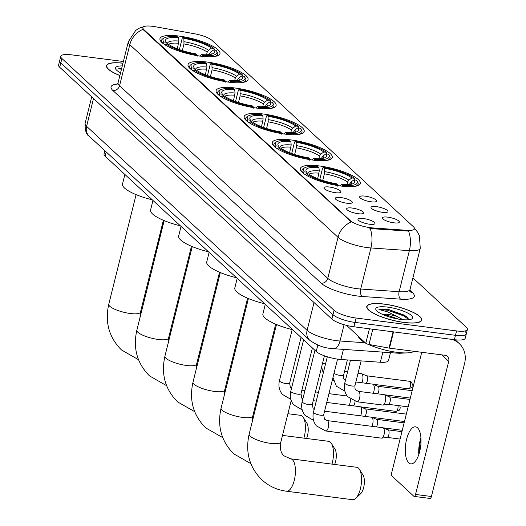 <?xml version="1.0" encoding="UTF-8"?>
<svg xmlns="http://www.w3.org/2000/svg" width="526" height="526" viewBox="0 0 526 526"><rect width="100%" height="100%" fill="white"/><g stroke="black" fill="none" stroke-linecap="round" stroke-linejoin="round"><path stroke-width="0.79" d="M228.902 82.155A30.922 7.844 14 0 0 248.042 79.59A30.922 7.844 14 0 0 207.178 62.061A30.922 7.844 14 0 0 188.032 64.626A30.922 7.844 14 0 0 228.902 82.155M313.128 160.088A30.922 7.844 14 0 0 332.274 157.517A30.922 7.844 14 0 0 291.404 139.988A30.922 7.844 14 0 0 272.264 142.559A30.922 7.844 14 0 0 313.128 160.088M285.053 134.11A30.922 7.844 14 0 0 304.192 131.539A30.922 7.844 14 0 0 263.329 114.01A30.922 7.844 14 0 0 244.189 116.581A30.922 7.844 14 0 0 285.053 134.11M256.977 108.132A30.922 7.844 14 0 0 276.117 105.568A30.922 7.844 14 0 0 235.254 88.033A30.922 7.844 14 0 0 216.107 90.603A30.922 7.844 14 0 0 256.977 108.132M200.82 56.183A30.922 7.844 14 0 0 219.967 53.613A30.922 7.844 14 0 0 179.096 36.084A30.922 7.844 14 0 0 159.957 38.648A30.922 7.844 14 0 0 200.82 56.183M341.21 186.066A30.922 7.844 14 0 0 360.349 183.495A30.922 7.844 14 0 0 319.486 165.966A30.922 7.844 14 0 0 300.339 168.537A30.922 7.844 14 0 0 341.21 186.066M376.425 206.639A8.751 2.222 -166 0 1 385.052 209.039A8.751 2.222 -166 0 1 387.8 211.912A8.751 2.222 -166 0 1 382.573 212.326A8.751 2.222 -166 0 1 371.027 207.731A8.751 2.222 -166 0 1 376.425 206.639M365.07 196.132A8.751 2.222 -166 0 1 373.703 198.539A8.751 2.222 -166 0 1 376.445 201.405A8.751 2.222 -166 0 1 371.218 201.82A8.751 2.222 -166 0 1 359.679 197.224A8.751 2.222 -166 0 1 365.07 196.132M387.78 217.139A8.751 2.222 -166 0 1 396.407 219.546A8.751 2.222 -166 0 1 399.155 222.419A8.751 2.222 -166 0 1 393.928 222.827A8.751 2.222 -166 0 1 382.382 218.237A8.751 2.222 -166 0 1 387.78 217.139M352.058 208.033A8.751 2.222 -166 0 1 360.691 210.439A8.751 2.222 -166 0 1 363.433 213.306A8.751 2.222 -166 0 1 358.206 213.72A8.751 2.222 -166 0 1 346.667 209.124A8.751 2.222 -166 0 1 352.058 208.033M340.71 197.533A8.751 2.222 -166 0 1 349.336 199.933A8.751 2.222 -166 0 1 352.085 202.806A8.751 2.222 -166 0 1 346.858 203.22A8.751 2.222 -166 0 1 335.312 198.624A8.751 2.222 -166 0 1 340.71 197.533M329.355 187.026A8.751 2.222 -166 0 1 337.981 189.432A8.751 2.222 -166 0 1 340.73 192.299A8.751 2.222 -166 0 1 335.503 192.713A8.751 2.222 -166 0 1 323.957 188.117A8.751 2.222 -166 0 1 329.355 187.026M363.413 218.54A8.751 2.222 -166 0 1 372.04 220.94A8.751 2.222 -166 0 1 374.788 223.813A8.751 2.222 -166 0 1 369.561 224.227A8.751 2.222 -166 0 1 358.015 219.631A8.751 2.222 -166 0 1 363.413 218.54M390.456 352.67L388.497 360.52A17.503 4.445 -166 0 1 380.324 362.243L340.901 359.488A17.503 4.445 -166 0 1 338.244 359.219A17.503 4.445 -166 0 1 316.225 351.493L105.141 156.202A17.503 4.445 -166 0 1 104.03 154.006L104.852 150.692M372.638 227.916A15.754 3.998 -166 0 1 370.238 227.679A15.754 3.998 -166 0 1 350.428 220.729L143.848 29.601A15.754 3.998 -166 0 1 142.842 27.622A15.754 3.998 -166 0 1 155.157 26.708L194.712 33.802A15.754 3.998 -166 0 1 211.965 40.357L413.482 226.805A15.754 3.998 -166 0 1 414.488 228.784A15.754 3.998 -166 0 1 407.131 230.329L372.638 227.916L372.441 228.711L367.957 227.791M404.172 322.491A28.299 7.18 14 0 0 421.688 320.137A28.299 7.18 14 0 0 384.289 304.094A28.299 7.18 14 0 0 366.773 306.448A28.299 7.18 14 0 0 404.172 322.491M414.514 228.422L417.473 232.005L419.413 235.733L420.261 248.351A23.335 5.924 -166 0 1 409.366 250.646L370.929 247.963A23.335 5.924 -166 0 1 367.378 247.608A23.335 5.924 -166 0 1 338.021 237.305A20.422 17.93 -47.2 0 1 351.296 221.946L143.71 30.14L142.802 27.779M123.386 61.496L71.615 54.855A17.503 4.445 14 0 0 60.779 56.308L59.688 60.687A17.503 4.445 14 0 0 60.806 62.883L332.965 314.686A17.503 4.445 14 0 0 354.984 322.412L455.477 335.305A17.503 4.445 14 0 0 466.312 333.852A17.503 4.445 14 0 0 465.194 331.656M143.072 29.305A20.422 17.93 132.8 0 0 129.804 44.664L338.021 237.305L327.783 278.372A23.335 5.924 14 0 0 357.134 288.675A23.335 5.924 14 0 0 360.685 289.03L399.122 291.713L409.366 250.646A20.422 11.27 -86 0 0 408.577 231.118L372.441 228.711M122.972 63.166A28.299 7.18 14 0 0 106.495 65.645A28.299 7.18 14 0 0 119.882 75.56M60.779 56.308A17.503 4.445 14 0 0 61.897 58.504L334.056 310.307A17.503 4.445 14 0 0 356.076 318.033L456.568 330.926A17.503 4.445 14 0 0 467.404 329.473A17.503 4.445 14 0 0 466.286 327.277L412.897 277.879M454.385 339.691A17.503 4.445 14 0 0 465.221 338.238L466.312 333.852A17.503 4.445 14 0 1 455.477 335.305L354.984 322.412A17.503 4.445 14 0 1 332.965 314.686L60.806 62.883A17.503 4.445 14 0 1 59.688 60.687L58.596 65.066A17.503 4.445 14 0 0 59.714 67.269L331.873 319.065A17.503 4.445 14 0 0 353.886 326.791L454.385 339.691L456.568 330.926M384.394 304.192A28.003 7.108 14 0 0 367.056 306.52A28.003 7.108 14 0 0 404.067 322.392A28.003 7.108 14 0 0 421.405 320.064A28.003 7.108 14 0 0 384.394 304.192M358.508 336.535A29.173 7.403 14 0 0 365.261 342.781M368.443 344.372A29.173 7.403 14 0 0 397.104 352.341A29.173 7.403 14 0 0 414.1 351.309M408.833 319.729L407.117 316.948L388.668 309.538L378.95 309.492L388.004 311.997L396.992 316.468A13.183 3.347 14 0 0 388.234 314.482A13.183 3.347 14 0 0 382.382 314.351M396.992 316.468L402.909 319.69M383.138 314.686L387.991 315.442L398.57 319.124M400.911 319.473A19.021 4.826 14 0 0 411.733 318.96A19.021 4.826 14 0 0 407.032 312.687A19.021 4.826 14 0 0 387.55 307.112A19.021 4.826 14 0 0 376.116 310.084A19.021 4.826 14 0 0 400.911 319.473M378.95 309.492L387.563 310.228L403.79 315.909L408.84 319.65M388.668 309.538L404.007 315.041L407.459 317.257M408.787 462.88A18.673 7.574 -82.7 0 0 410.78 463.873A18.673 7.574 -82.7 0 0 420.261 448.908A18.673 7.574 -82.7 0 0 417.526 427.829A18.673 7.574 -82.7 0 0 415.533 426.836A18.673 7.574 -82.7 0 0 406.052 441.801A18.673 7.574 -82.7 0 0 408.787 462.88M346.667 325.416L365.794 343.274L369.41 328.783M451.387 339.303A23.335 20.494 -47.2 0 1 459.277 343.59A23.335 20.494 -47.2 0 1 464.583 363.44L431.412 496.498A2.919 1.183 97.3 0 1 430.012 498.444L414.146 496.406A2.919 1.183 -82.7 0 0 415.54 494.466L448.717 361.401A5.832 5.122 132.8 0 0 447.389 356.437A5.832 5.122 132.8 0 0 444.792 355.247L389.49 348.153A2.919 0.743 -166 0 1 389.016 348.074L368.989 344.484A2.919 0.743 -166 0 1 365.794 343.274M421.004 439.111A23.335 9.468 -82.7 0 0 419.176 453.379M421.734 352.288L391.771 472.466A2.919 1.183 -82.7 0 0 392.113 476.155L413.837 496.255A2.919 1.183 -82.7 0 0 414.146 496.406M418.801 454.536A18.673 7.574 97.3 0 1 420.938 437.895M122.953 63.245A28.003 7.108 14 0 0 106.785 65.711A28.003 7.108 14 0 0 119.902 75.481M122.282 65.928A19.021 4.826 14 0 0 115.838 69.274A19.021 4.826 14 0 0 120.566 72.798M121.697 68.281L118.672 68.689L121.453 69.261M118.672 68.689L121.605 68.636M358.482 468.166A16.339 6.628 -82.7 0 0 356.74 467.292L290.628 458.81A16.339 6.628 97.3 0 1 292.371 459.678A16.339 6.628 97.3 0 1 294.764 478.121A16.339 6.628 97.3 0 1 286.466 491.218L352.584 499.7A16.339 6.628 -82.7 0 0 355.721 498.392A16.339 6.628 -82.7 0 0 361.237 484.341A16.339 6.628 -82.7 0 0 359.442 469.35A16.339 6.628 -82.7 0 0 358.482 468.166M319.769 179.458L322.602 168.09L323.286 167.38A27.773 7.048 14 0 1 354.36 178.281L351.907 177.966A25.09 6.365 14 0 0 324.24 168.254L324.371 173.823L322.721 180.464M346.936 184.672L347.607 181.976L348.876 180.142L351.907 177.966M353.959 179.859L356.404 180.175A27.773 7.048 14 0 1 356.792 180.707A27.773 7.048 14 0 1 342.689 185.33L341.742 184.455A25.09 6.365 14 0 0 353.433 183.495A25.09 6.365 14 0 0 353.959 179.859L350.921 182.035L349.494 184.521M265.275 304.357L262.895 313.91A32.086 8.14 14 0 0 292.18 329.598M303.443 168.484A28.937 7.344 14 0 0 301.99 170.108A28.937 7.344 14 0 0 302.943 172.811L304.284 171.851A27.773 7.048 14 0 1 304.791 167.735L303.443 168.484M354.36 178.281L355.024 179.997M355.313 186.309A28.937 7.344 14 0 0 358.153 184.113A28.937 7.344 14 0 0 357.634 181.996L356.792 180.707M317.704 178.676L319.262 170.93L318.947 167.577L318 166.703A27.773 7.048 14 0 0 304.791 167.735M342.689 185.33L342.827 186.809M318.947 167.577A25.09 6.365 14 0 0 306.448 171.778A25.09 6.365 14 0 0 306.73 172.166L304.284 171.851M324.24 168.254L323.286 167.38M306.73 172.166L307.874 173.948M340.184 186.066L341.742 184.455M337.541 186.125L337.403 184.652A27.773 7.048 14 0 1 306.329 173.751L304.995 174.711M306.329 173.751L308.782 174.067A25.09 6.365 14 0 0 336.456 183.771L337.403 184.652M359.442 469.35L363.025 475.083A10.5 4.261 97.3 0 1 364.176 484.716A10.5 4.261 97.3 0 1 360.632 493.75L355.721 498.392M331.978 464.116A16.339 6.628 -82.7 0 0 331.367 443.372A16.339 6.628 -82.7 0 0 330.407 442.188A16.339 6.628 -82.7 0 0 328.665 441.314L282.508 435.397M291.693 153.48L294.527 142.119L295.211 141.402A27.773 7.048 14 0 1 326.278 152.303L323.832 151.988A25.09 6.365 14 0 0 296.158 142.283L296.296 147.845L294.639 154.486M318.861 158.694L319.532 155.998L320.794 154.164L323.832 151.988M325.883 153.888L328.329 154.197A27.773 7.048 14 0 1 328.717 154.729A27.773 7.048 14 0 1 314.614 159.352L313.667 158.477A25.09 6.365 14 0 0 325.351 157.517A25.09 6.365 14 0 0 325.883 153.888L322.846 156.058L321.419 158.543M237.2 278.379L234.813 287.932A32.086 8.14 14 0 0 264.624 303.752M275.368 142.507A28.937 7.344 14 0 0 273.914 144.131A28.937 7.344 14 0 0 274.868 146.833L276.203 145.88A27.773 7.048 14 0 1 276.715 141.764L275.368 142.507M326.278 152.303L326.948 154.019M327.231 160.338A28.937 7.344 14 0 0 330.072 158.135A28.937 7.344 14 0 0 329.559 156.018L328.717 154.729M289.629 152.704L291.187 144.952L290.871 141.599L289.925 140.725A27.773 7.048 14 0 0 276.715 141.764M314.614 159.352L314.752 160.831M290.871 141.599A25.09 6.365 14 0 0 278.372 145.801A25.09 6.365 14 0 0 278.655 146.189L276.203 145.88M296.158 142.283L295.211 141.402M278.655 146.189L279.799 147.97M312.109 160.095L313.667 158.477M309.466 160.154L309.327 158.674A27.773 7.048 14 0 1 278.254 147.773L276.919 148.733M278.254 147.773L280.7 148.089A25.09 6.365 14 0 0 308.374 157.8L309.327 158.674M331.367 443.372L334.95 449.105A10.5 4.261 97.3 0 1 334.635 464.458M303.903 438.138A16.339 6.628 -82.7 0 0 303.292 417.401A16.339 6.628 -82.7 0 0 302.332 416.211A16.339 6.628 -82.7 0 0 300.589 415.343L287.919 413.712M263.618 127.502L266.452 116.141L267.136 115.424A27.773 7.048 14 0 1 298.203 126.325L295.757 126.01A25.09 6.365 14 0 0 268.082 116.305L268.221 121.868L266.564 128.508M290.786 132.716L291.457 130.021L292.719 128.186L295.757 126.01M297.808 127.91L300.254 128.226A27.773 7.048 14 0 1 300.642 128.752A27.773 7.048 14 0 1 286.538 133.374L285.585 132.499A25.09 6.365 14 0 0 297.275 131.539A25.09 6.365 14 0 0 297.808 127.91L294.77 130.08L293.344 132.565M209.118 252.401L206.738 261.955A32.086 8.14 14 0 0 236.549 277.774M247.286 116.529A28.937 7.344 14 0 0 245.839 118.153A28.937 7.344 14 0 0 246.793 120.862L248.127 119.902A27.773 7.048 14 0 1 248.634 115.786L247.286 116.529M298.203 126.325L298.873 128.048M299.156 134.36A28.937 7.344 14 0 0 301.996 132.157A28.937 7.344 14 0 0 301.477 130.04L300.642 128.752M261.553 126.727L263.112 118.975L262.796 115.621L261.843 114.747A27.773 7.048 14 0 0 248.634 115.786M286.538 133.374L286.677 134.853M262.796 115.621A25.09 6.365 14 0 0 250.297 119.823A25.09 6.365 14 0 0 250.58 120.217L248.127 119.902M268.082 116.305L267.136 115.424M250.58 120.217L251.724 121.993M284.033 134.117L285.585 132.499M281.384 134.176L281.246 132.697A27.773 7.048 14 0 1 250.179 121.795L248.844 122.755M250.179 121.795L252.625 122.111A25.09 6.365 14 0 0 280.299 131.822L281.246 132.697M303.292 417.401L306.868 423.128A10.5 4.261 97.3 0 1 306.559 438.48M235.536 101.531L238.37 90.163L239.06 89.446A27.773 7.048 14 0 1 270.127 100.348L267.681 100.039A25.09 6.365 14 0 0 240.007 90.327L240.145 95.89L238.488 102.531M262.704 106.739L263.375 104.043L264.644 102.208L267.681 100.039M269.726 101.932L272.179 102.248A27.773 7.048 14 0 1 272.567 102.774A27.773 7.048 14 0 1 258.457 107.403L257.51 106.522A25.09 6.365 14 0 0 269.2 105.562A25.09 6.365 14 0 0 269.726 101.932L266.689 104.102L265.268 106.587M181.043 226.423L178.662 235.977A32.086 8.14 14 0 0 208.474 251.803M219.21 90.557A28.937 7.344 14 0 0 217.764 92.181A28.937 7.344 14 0 0 218.717 94.884L220.052 93.924A27.773 7.048 14 0 1 220.558 89.808L219.21 90.557M270.127 100.348L270.798 102.07M271.081 108.382A28.937 7.344 14 0 0 273.921 106.18A28.937 7.344 14 0 0 273.402 104.069L272.567 102.774M233.472 100.749L235.037 92.997L234.714 89.65L233.768 88.769A27.773 7.048 14 0 0 220.558 89.808M258.457 107.403L258.601 108.875M234.714 89.65A25.09 6.365 14 0 0 222.222 93.852A25.09 6.365 14 0 0 222.498 94.239L220.052 93.924M240.007 90.327L239.06 89.446M222.498 94.239L223.642 96.021M255.958 108.139L257.51 106.522M253.308 108.198L253.17 106.719A27.773 7.048 14 0 1 222.103 95.817L220.762 96.777M222.103 95.817L224.549 96.133A25.09 6.365 14 0 0 252.224 105.844L253.17 106.719M207.461 75.553L210.295 64.185L210.979 63.475A27.773 7.048 14 0 1 242.052 74.376L239.6 74.061A25.09 6.365 14 0 0 211.932 64.35L212.063 69.919L210.413 76.559M234.629 80.761L235.3 78.065L236.569 76.231L239.6 74.061M241.651 75.954L244.097 76.27A27.773 7.048 14 0 1 244.485 76.796A27.773 7.048 14 0 1 230.381 81.425L229.435 80.544A25.09 6.365 14 0 0 241.125 79.584A25.09 6.365 14 0 0 241.651 75.954L238.613 78.131L237.187 80.616M152.967 200.445L150.587 209.999A32.086 8.14 14 0 0 180.392 225.825M191.135 64.58A28.937 7.344 14 0 0 189.682 66.204A28.937 7.344 14 0 0 190.636 68.906L191.977 67.946A27.773 7.048 14 0 1 192.483 63.83L191.135 64.58M242.052 74.376L242.716 76.092M243.005 82.404A28.937 7.344 14 0 0 245.846 80.202A28.937 7.344 14 0 0 245.326 78.091L244.485 76.796M205.396 74.771L206.955 67.019L206.639 63.672L205.692 62.791A27.773 7.048 14 0 0 192.483 63.83M230.381 81.425L230.519 82.898M206.639 63.672A25.09 6.365 14 0 0 194.14 67.874A25.09 6.365 14 0 0 194.423 68.262L191.977 67.946M211.932 64.35L210.979 63.475M194.423 68.262L195.567 70.043M227.876 82.161L229.435 80.544M225.233 82.22L225.095 80.748A27.773 7.048 14 0 1 194.022 69.846L192.687 70.8M194.022 69.846L196.474 70.155A25.09 6.365 14 0 0 224.148 79.867L225.095 80.748M179.386 49.576L182.22 38.207L182.903 37.497A27.773 7.048 14 0 1 213.97 48.399L211.524 48.083A25.09 6.365 14 0 0 183.85 38.372L183.988 43.941L182.331 50.581M206.554 54.789L207.224 52.094L208.487 50.253L211.524 48.083M213.576 49.977L216.022 50.292A27.773 7.048 14 0 1 216.41 50.818A27.773 7.048 14 0 1 202.306 55.447L201.359 54.566A25.09 6.365 14 0 0 213.043 53.606A25.09 6.365 14 0 0 213.576 49.977L210.538 52.153L209.111 54.638M124.892 174.474L122.505 184.028A32.086 8.14 14 0 0 152.316 199.847M163.06 38.602A28.937 7.344 14 0 0 161.607 40.226A28.937 7.344 14 0 0 162.56 42.928L163.895 41.968A27.773 7.048 14 0 1 164.401 37.852L163.06 38.602M213.97 48.399L214.641 50.115M214.924 56.427A28.937 7.344 14 0 0 217.764 54.231A28.937 7.344 14 0 0 217.251 52.113L216.41 50.818M177.321 48.793L178.879 41.048L178.564 37.694L177.617 36.82A27.773 7.048 14 0 0 164.401 37.852M202.306 55.447L202.444 56.926M178.564 37.694A25.09 6.365 14 0 0 166.065 41.896A25.09 6.365 14 0 0 166.347 42.284L163.895 41.968M183.85 38.372L182.903 37.497M166.347 42.284L167.492 44.066M199.801 56.183L201.359 54.566M197.158 56.243L197.02 54.77A27.773 7.048 14 0 1 165.946 43.868L164.612 44.828M165.946 43.868L168.392 44.184A25.09 6.365 14 0 0 196.066 53.889L197.02 54.77M327.113 420.576L382.862 427.73A5.253 2.13 97.3 0 1 383.092 427.789A5.253 2.13 97.3 0 1 383.421 428.006A5.253 2.13 97.3 0 1 384.039 434.64A5.253 2.13 97.3 0 1 381.764 438.145A5.253 2.13 97.3 0 1 381.521 438.145L325.772 430.991L316.396 425.889C313.266 421.852 312.306 417.289 313.503 412.2A5.253 1.335 -166 0 0 313.726 412.759A5.253 1.335 -166 0 0 320.439 415.178A5.253 1.335 -166 0 0 323.687 414.744L324.476 419.183L327.113 420.576A5.253 2.13 97.3 0 1 327.672 420.853A5.253 2.13 97.3 0 1 327.783 420.971A5.253 2.13 97.3 0 1 328.408 426.941A5.253 2.13 97.3 0 1 325.772 430.991M387.964 429.854A3.794 1.539 97.3 0 1 388.129 429.9A3.794 1.539 97.3 0 1 388.366 430.058A3.794 1.539 97.3 0 1 388.813 434.844A3.794 1.539 97.3 0 1 387.169 437.376A3.794 1.539 97.3 0 1 386.998 437.376M324.575 411.2L371.507 417.223A5.253 2.13 97.3 0 1 371.737 417.282A5.253 2.13 97.3 0 1 372.066 417.506A5.253 2.13 97.3 0 1 372.684 424.14A5.253 2.13 97.3 0 1 371.856 426.316M376.609 419.347A3.794 1.539 97.3 0 1 376.774 419.393A3.794 1.539 97.3 0 1 377.017 419.551A3.794 1.539 97.3 0 1 377.458 424.344A3.794 1.539 97.3 0 1 375.945 426.842M326.758 402.436L360.152 406.716A5.253 2.13 97.3 0 1 360.382 406.782A5.253 2.13 97.3 0 1 360.711 406.999A5.253 2.13 97.3 0 1 361.329 413.633A5.253 2.13 97.3 0 1 360.501 415.81M365.254 408.847A3.794 1.539 97.3 0 1 365.425 408.886A3.794 1.539 97.3 0 1 365.662 409.044A3.794 1.539 97.3 0 1 366.103 413.837A3.794 1.539 97.3 0 1 364.59 416.336M350.303 399.116A5.253 2.13 97.3 0 1 349.974 403.126A5.253 2.13 97.3 0 1 349.146 405.309M355.017 401.364A3.794 1.539 97.3 0 1 354.754 403.337A3.794 1.539 97.3 0 1 353.235 405.829M358.41 391.357L384.118 394.658A5.253 2.13 97.3 0 1 384.348 394.724A5.253 2.13 97.3 0 1 384.677 394.941A5.253 2.13 97.3 0 1 385.295 401.575A5.253 2.13 97.3 0 1 383.02 405.073A5.253 2.13 97.3 0 1 382.783 405.073L357.075 401.779L347.693 396.676C344.569 392.633 343.603 388.076 344.8 382.987A5.253 1.335 -166 0 0 345.03 383.539A5.253 1.335 -166 0 0 351.743 385.966A5.253 1.335 -166 0 0 354.991 385.532C354.853 388.366 355.116 389.845 355.773 389.97L358.41 391.357A5.253 2.13 97.3 0 1 358.975 391.64A5.253 2.13 97.3 0 1 359.087 391.758A5.253 2.13 97.3 0 1 359.712 397.728A5.253 2.13 97.3 0 1 357.075 401.779M389.22 396.782A3.794 1.539 97.3 0 1 389.391 396.828A3.794 1.539 97.3 0 1 389.628 396.985A3.794 1.539 97.3 0 1 390.068 401.779A3.794 1.539 97.3 0 1 388.431 404.303A3.794 1.539 97.3 0 1 388.254 404.31M355.872 381.988L372.763 384.151A5.253 2.13 97.3 0 1 372.993 384.217A5.253 2.13 97.3 0 1 373.322 384.434A5.253 2.13 97.3 0 1 373.94 391.068A5.253 2.13 97.3 0 1 373.112 393.244M377.865 386.281A3.794 1.539 97.3 0 1 378.036 386.327A3.794 1.539 97.3 0 1 378.273 386.485A3.794 1.539 97.3 0 1 378.72 391.272A3.794 1.539 97.3 0 1 377.201 393.77M358.061 373.217L361.408 373.651A5.253 2.13 97.3 0 1 361.638 373.71A5.253 2.13 97.3 0 1 361.973 373.927A5.253 2.13 97.3 0 1 362.585 380.568A5.253 2.13 97.3 0 1 361.757 382.744M366.517 375.774A3.794 1.539 97.3 0 1 366.681 375.82A3.794 1.539 97.3 0 1 366.918 375.978A3.794 1.539 97.3 0 1 367.365 380.771A3.794 1.539 97.3 0 1 365.846 383.263M154.716 255.018A2.919 1.183 -82.7 0 0 155.269 253.657L163.573 220.361M343.425 349.382L340.901 359.488M407.131 230.329L406.933 231.124M143.848 29.601L143.71 30.14M350.428 220.729L350.29 221.262M317.835 345.049L316.225 351.493M382.849 352.137L380.324 362.243M106.206 151.942L105.141 156.202M112.906 90.525A5.832 5.122 132.8 0 0 119.56 85.731L327.783 278.372A5.832 5.122 132.8 0 1 321.13 283.172L112.906 90.525A29.173 7.403 -166 0 1 117.561 83.982M118.074 82.799A23.335 5.924 14 0 0 119.56 85.731L129.804 44.664A23.335 5.924 -166 0 1 128.318 41.732L118.074 82.799L116.7 84.857M370.107 228.337A20.422 11.27 -86 0 1 370.929 247.963L360.685 289.03A5.832 3.222 94 0 0 362.256 296.493A29.173 7.403 -166 0 1 321.13 283.172M409.905 290.286L412.456 292.647A29.173 7.403 -166 0 1 400.694 299.176L362.256 296.493M61.897 58.504L59.714 67.269M334.056 310.307L331.873 319.065M356.076 318.033L353.886 326.791M400.694 299.176A5.832 3.222 94 0 1 399.122 291.713A23.335 5.924 14 0 0 410.024 289.418L410.273 291.884L409.859 291.45M410.181 291.72A5.832 5.122 132.8 0 0 412.456 292.647M93.516 98.546L86.593 126.325A11.671 10.244 132.8 0 0 89.242 136.254C86.376 134.926 84.995 130.639 85.1 123.4A23.335 5.924 14 0 0 86.593 126.325L307.105 330.348A23.335 5.924 14 0 0 336.462 340.651A23.335 5.924 14 0 0 340.013 341.006L344.07 324.713M314.035 302.562L307.105 330.348A11.671 10.244 132.8 0 0 309.761 340.269L89.242 136.254M406.453 352.92L399.359 353.288L333.326 348.672A11.671 6.444 -86 0 0 340.013 341.006L365.241 342.768M399.359 353.288A11.671 6.444 -86 0 0 401.522 352.788M441.63 354.84L448.717 361.401M393.547 331.88L389.49 348.153M415.54 494.466L431.412 496.498M389.016 348.074L393.067 331.821M372.796 329.217L368.989 344.484M290.628 458.81L284.06 455.864C280.838 453.313 279.773 448.704 280.851 442.037A16.339 4.142 -166 0 1 270.739 443.392A16.339 4.142 -166 0 1 250.192 436.185A16.339 4.142 -166 0 1 249.153 434.134L276.485 324.516M347.607 181.976A21.586 5.477 14 0 0 324.371 173.823M350.014 184.455A21.586 5.477 14 0 0 349.658 183.87M319.262 170.93A22.44 5.694 14 0 0 307.993 173.961M348.876 180.142A22.44 5.694 14 0 0 324.555 171.607M351.394 184.212A22.44 5.694 14 0 0 350.921 182.035M319.085 173.146A21.586 5.477 14 0 0 309.012 174.231M252.263 421.642L252.776 416.059A16.339 4.142 -166 0 1 242.664 417.42A16.339 4.142 -166 0 1 222.117 410.208A16.339 4.142 -166 0 1 221.078 408.156L248.404 298.544M319.532 155.998A21.586 5.477 14 0 0 296.296 147.845M321.938 158.477A21.586 5.477 14 0 0 321.583 157.892M291.187 144.952A22.44 5.694 14 0 0 279.917 147.984M320.794 154.164A22.44 5.694 14 0 0 296.48 145.63M323.319 158.234A22.44 5.694 14 0 0 322.846 156.058M291.01 147.168A21.586 5.477 14 0 0 280.937 148.26M224.188 395.664L224.701 390.082A16.339 4.142 -166 0 1 214.588 391.443A16.339 4.142 -166 0 1 194.041 384.23A16.339 4.142 -166 0 1 192.996 382.178L220.328 272.567M291.457 130.021A21.586 5.477 14 0 0 268.221 121.868M293.863 132.506A21.586 5.477 14 0 0 293.501 131.921M263.112 118.975A22.44 5.694 14 0 0 251.836 122.012M292.719 128.186A22.44 5.694 14 0 0 268.398 119.652M295.244 132.263A22.44 5.694 14 0 0 294.77 130.08M262.934 121.19A21.586 5.477 14 0 0 252.861 122.282M196.113 369.693L196.625 364.11A16.339 4.142 -166 0 1 186.513 365.465A16.339 4.142 -166 0 1 165.96 358.252A16.339 4.142 -166 0 1 164.921 356.201L192.253 246.589M263.375 104.043A21.586 5.477 14 0 0 240.145 95.89M265.788 106.528A21.586 5.477 14 0 0 265.426 105.943M235.037 92.997A22.44 5.694 14 0 0 223.76 96.034M264.644 102.208A22.44 5.694 14 0 0 240.323 93.674M267.169 106.285A22.44 5.694 14 0 0 266.689 104.102M234.852 95.213A21.586 5.477 14 0 0 224.78 96.304M168.037 343.715L168.544 338.133A16.339 4.142 -166 0 1 158.431 339.487A16.339 4.142 -166 0 1 137.884 332.281A16.339 4.142 -166 0 1 136.845 330.229L164.178 220.611M235.3 78.065A21.586 5.477 14 0 0 212.063 69.919M237.706 80.55A21.586 5.477 14 0 0 237.351 79.965M206.955 67.019A22.44 5.694 14 0 0 195.685 70.057M236.569 76.231A22.44 5.694 14 0 0 212.248 67.703M239.087 80.307A22.44 5.694 14 0 0 238.613 78.131M206.777 69.235A21.586 5.477 14 0 0 196.704 70.326M139.955 317.737L140.468 312.155A16.339 4.142 -166 0 1 130.356 313.509A16.339 4.142 -166 0 1 109.809 306.303A16.339 4.142 -166 0 1 108.77 304.252L136.096 194.633M207.224 52.094A21.586 5.477 14 0 0 183.988 43.941M209.631 54.572A21.586 5.477 14 0 0 209.276 53.987M178.879 41.048A22.44 5.694 14 0 0 167.61 44.079M208.487 50.253A22.44 5.694 14 0 0 184.172 41.725M211.011 54.329A22.44 5.694 14 0 0 210.538 52.153M178.702 43.263A21.586 5.477 14 0 0 168.629 44.348M324.41 355.819L312.339 404.238A5.253 1.335 -166 0 1 309.084 404.678A5.253 1.335 -166 0 1 302.378 402.252A5.253 1.335 -166 0 1 302.148 401.7L314.956 350.323M312.398 347.949L300.984 393.737A5.253 1.335 -166 0 1 297.729 394.171A5.253 1.335 -166 0 1 291.023 391.745A5.253 1.335 -166 0 1 290.793 391.193L303.601 339.816M397.991 405.559A3.794 1.539 97.3 0 1 397.617 409.498A3.794 1.539 97.3 0 1 395.993 411.385L399.135 410.333L399.628 409.734L400.253 407.959L399.793 405.789M301.043 337.449L289.629 383.23A5.253 1.335 -166 0 1 286.381 383.664A5.253 1.335 -166 0 1 279.668 381.245A5.253 1.335 -166 0 1 279.438 380.692L292.252 329.309M345.464 380.337L344.425 379.463C343.761 379.338 343.504 377.859 343.636 375.025A5.253 1.335 -166 0 1 340.388 375.459A5.253 1.335 -166 0 1 334.017 373.335M409.971 381.501A3.794 1.539 97.3 0 1 410.53 385.782A3.794 1.539 97.3 0 1 408.603 388.826C414.863 386.229 413.12 387.11 411.661 382.277A3.794 3.327 132.8 0 0 409.971 381.501A3.794 1.539 97.3 0 0 409.57 381.297L366.602 375.788M325.482 364.143A5.253 1.335 -166 0 1 322.662 362.828M155.269 253.657L155.913 253.742M144.38 26.425L139.423 28.108L135.721 30.39L128.318 41.732M467.404 329.473L466.312 333.852M420.261 248.351L410.024 289.418M333.326 348.672L330.88 348.429C323.582 347.85 316.54 345.135 309.761 340.269M85.1 123.4L91.715 96.876M366.806 307.513L367.056 306.52M421.155 321.064L421.405 320.064M455.161 339.783L459.277 343.59M106.535 66.71L106.785 65.711M249.153 434.134C245.155 452.104 249.39 467.344 261.869 479.843C268.812 486.162 277.011 489.956 286.466 491.218M301.595 171.7L301.99 170.108M357.752 185.698L358.153 184.113M291.2 400.529L280.851 442.037M221.078 408.156C217.074 426.126 221.315 441.367 233.794 453.866L250.83 463.616M273.52 145.722L273.914 144.131M329.677 159.72L330.072 158.135M275.683 324.18L252.776 416.059M192.996 382.178C188.998 400.154 193.239 415.389 205.719 427.894L222.754 437.639M254.433 409.419L255.288 409.524M245.445 119.744L245.839 118.153M301.602 133.749L301.996 132.157M247.608 298.209L224.701 390.082M164.921 356.201C160.923 374.177 165.164 389.411 177.643 401.917L194.679 411.661M226.358 383.441L227.212 383.553M259.837 387.734L260.692 387.846M217.363 93.766L217.764 92.181M273.527 107.771L273.921 106.18M219.533 272.231L196.625 364.11M136.845 330.229C132.848 348.199 137.082 363.433 149.562 375.939L166.597 385.69M198.282 357.463L199.13 357.575M231.762 361.763L232.617 361.868M189.288 67.788L189.682 66.204M245.445 81.793L245.846 80.202M191.457 246.253L168.544 338.133M108.77 304.252C104.766 322.221 109.007 337.462 121.486 349.961L138.522 359.712M170.2 331.485L171.055 331.597M203.687 335.785L204.542 335.89M161.212 41.817L161.607 40.226M217.37 55.815L217.764 54.231M163.376 220.276L140.468 312.155M327.31 356.806L313.503 412.2M388.129 429.9L383.092 427.789M401.949 431.649L388.05 429.867M337.554 359.127L323.687 414.744M387.169 437.376L381.764 438.145M421.024 441.741L420.399 441.662M400.102 439.059L387.083 437.389M313.535 420.346L305.041 415.382C301.911 411.345 300.951 406.782 302.148 401.7M314.16 409.55L313.121 408.676L312.339 404.238M376.774 419.393L371.737 417.282M404.132 422.878L376.695 419.36M402.285 430.288L383.217 427.842M302.18 409.839L293.686 404.882C290.562 400.838 289.596 396.275 290.793 391.193M302.805 399.043L301.766 398.175L300.984 393.737M313.22 400.694L316.271 401.088M365.425 408.886L360.382 406.782M406.322 414.113L365.34 408.853M404.474 421.523L371.862 417.342M290.825 399.339L282.33 394.375C279.207 390.338 278.241 385.775 279.438 380.692M291.457 388.543L290.411 387.669L289.629 383.23M301.865 390.193L304.916 390.581M315.403 391.929L318.46 392.324M328.947 393.665L347.173 396.006M395.993 411.385L360.514 406.835M350.494 360.159L344.8 382.987M389.391 396.828L384.348 394.724M409.978 399.444L389.306 396.795M361.132 360.902L354.991 385.532M388.431 404.303L383.02 405.073M408.13 406.854L388.339 404.316M344.839 391.134L336.338 386.169L332.978 377.504M378.036 386.327L372.993 384.217M412.16 390.68L377.951 386.288M347.397 359.942L343.636 375.025M410.313 398.09L384.48 394.776M333.484 380.627L332.268 380.344M344.523 371.481L347.574 371.875M366.681 375.82L361.638 373.71M321.623 367.003L323.26 373.052M408.603 388.826L373.125 384.269M409.57 381.297L411.661 382.277M155.4 255.8L154.545 255.689"/></g></svg>
